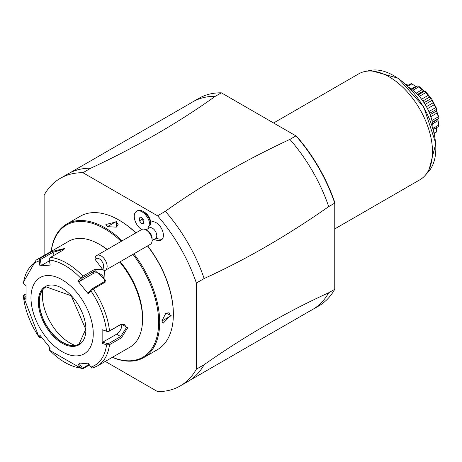 <?xml version="1.0" encoding="UTF-8"?>
<svg xmlns="http://www.w3.org/2000/svg" width="462" height="462" viewBox="0 0 462 462"><rect width="100%" height="100%" fill="white"/><g stroke="black" fill="none" stroke-linecap="round" stroke-linejoin="round"><path stroke-width="0.69" d="M105.29 361.411L157.548 391.58A119.877 69.213 -120 0 0 180.18 385.966A119.877 69.213 -120 0 0 196.362 369.173L196.362 283.021A119.877 69.213 -120 0 0 157.548 215.794L82.941 172.719A119.877 69.213 -120 0 0 60.303 178.332A119.877 69.213 -120 0 0 44.127 195.131L44.127 255.474M154.054 239.351A11.007 11.007 0 0 0 159.696 240.459A10.28 5.937 -120 0 0 162.237 239.172A10.28 5.937 -120 0 0 160.528 226.929A10.28 5.937 -120 0 0 150.681 222.389A8.564 4.943 60 0 0 144.635 212.335L142.908 211.336A11.007 6.358 -120 0 0 137.399 210.793L136.538 211.29A11.007 6.358 -120 0 0 134.771 219.854A11.007 6.358 -120 0 0 141.638 229.568M196.362 283.021L204.146 278.528A119.877 69.213 -120 0 0 165.332 211.301L157.548 215.794M204.146 278.528C245.663 259.673 287.185 235.701 328.701 206.612L334.759 203.118L334.754 289.27L328.701 292.764C287.185 311.619 245.663 335.591 204.146 364.674L196.362 369.173M180.18 385.966L187.965 381.473A119.877 69.213 -120 0 0 189.847 380.318A119.877 69.213 -120 0 0 204.146 364.674M82.941 172.719L90.725 168.226A119.877 69.213 -120 0 0 70.028 172.788A119.877 69.213 -120 0 0 68.087 173.839L60.303 178.332M70.028 172.788L190.766 103.084A119.877 69.213 60 0 1 192.642 101.929A119.877 69.213 60 0 1 215.28 96.315C178.193 122.84 136.671 146.812 90.725 168.226M215.28 96.315L221.338 92.816L296.61 136.278A118.659 68.509 -120 0 1 334.754 202.35L334.754 203.118A119.877 69.213 -120 0 0 295.946 135.892L289.888 139.391A119.877 69.213 60 0 1 328.701 206.612M165.332 211.301C202.512 184.725 244.028 160.759 289.888 139.391M221.338 92.816A119.877 69.213 -120 0 0 198.7 98.429L192.642 101.929M328.701 292.764A119.877 69.213 60 0 1 312.52 309.563L318.578 306.063A119.877 69.213 -120 0 0 334.754 289.27M312.52 309.563A119.877 69.213 60 0 1 310.585 310.614L189.847 380.318M273.596 122.99L358.674 73.868A61.163 35.314 60 0 1 365.02 71.483A61.163 35.314 60 0 1 409.528 94.439A61.163 35.314 60 0 1 432.501 151.807A61.163 35.314 60 0 1 425.075 175.502A61.163 35.314 60 0 1 419.831 179.81L334.754 228.927M433.16 128.99A35.227 20.34 -120 0 0 409.344 87.74M436.515 127.668L436.48 131.947A29.054 16.771 60 0 1 436.411 132.045L434.297 133.512M436.48 131.947L434.182 132.992M436.319 131.757L436.509 127.674M437.878 119.387L438.9 125.589A29.054 16.771 60 0 1 438.877 125.733L438.288 126.646L433.304 129.522M438.9 125.589L438.53 125.196L433.125 128.321M438.53 125.196L437.93 120.732L432.611 123.804M437.93 120.732L437.889 119.265M437.93 118.89L432.299 122.147M438.53 118.549L438.9 117.51A29.054 16.771 60 0 0 438.877 117.336L438.288 116.828L431.924 120.501M438.288 116.828L437.104 112.988L430.809 116.626M437.104 112.988L436.561 110.944L430.122 114.663M436.561 110.944L436.319 109.442L429.602 113.317M436.319 109.442L436.48 108.362L437.092 112.312L438.877 117.336M436.411 108.183L435.626 107.646L431.924 100.416L431.912 99.399L436.411 108.183A29.054 16.771 60 0 1 436.48 108.362M435.626 107.646L428.857 111.55M434.176 104.799L427.489 108.657M433.148 102.795L426.438 106.67M431.924 100.416L425.092 104.36M431.808 99.232L430.855 98.764L428.112 95.432L425.866 92.562L425.75 91.695L431.808 99.232A29.054 16.771 60 0 1 431.912 99.399M430.855 98.764L424.041 102.697M429.493 97.147L422.863 100.976M428.112 95.432L421.563 99.209M425.866 92.562L419.253 96.379M418.029 95.028L424.561 91.257L425.618 91.563A29.054 16.771 60 0 1 425.75 91.695M424.561 91.257L422.06 89.732L416.164 93.133M417.486 94.456L423.619 90.95M422.06 89.732L418.89 86.827L412.913 90.275M418.89 86.827L418.728 86.18L424.093 91.199M411.717 89.357L417.492 86.019L418.589 86.099A29.054 16.771 60 0 1 418.728 86.18M417.492 86.019L411.677 89.328M416.291 86.665L415.725 86.388L411.215 88.993M415.725 86.388L411.827 83.905L407.819 86.215M411.827 83.905L416.684 86.92M407.195 85.614L411.567 83.507A29.054 16.771 60 0 1 411.694 83.524M408.033 85.129L405.688 84.211M405.503 84.049L407.317 84.858M112.33 357.34A77.067 44.496 -120 0 0 143.722 357.582L157.392 349.688A77.067 44.496 -120 0 0 173.354 314.408L173.354 313.813A76.328 44.069 -120 0 0 147.644 245.876M135.915 232.871A76.328 44.069 -120 0 0 119.381 220.328L118.861 220.028A77.067 44.496 -120 0 0 80.324 216.21L66.661 224.099A77.067 44.496 -120 0 0 51.172 251.403M173.354 314.408A77.067 44.496 -120 0 0 147.505 245.957M135.811 232.935A77.067 44.496 -120 0 0 118.861 220.028M143.722 357.582A77.067 44.496 -120 0 0 159.685 322.303A77.067 44.496 -120 0 0 133.836 253.846M122.141 240.823A77.067 44.496 -120 0 0 66.661 224.099M161.85 321.05L165.916 313.063L171.188 315.662L161.85 321.05M116.695 221.275L116.309 227.137L107.357 226.669L116.695 221.275L116.349 221.875L118.145 224.486L116.135 227.217M112.422 357.288A76.328 44.069 -120 0 0 158.645 322.303A76.328 44.069 -120 0 0 132.94 254.366M121.211 241.36A76.328 44.069 -120 0 0 51.259 251.351M104.585 270.593L105.145 282.19L93.284 289.039A61.163 35.314 60 0 1 109.523 330.896L121.385 324.047L127.679 327.795L121.385 337.855L109.523 344.698A61.163 35.314 60 0 1 97.268 366.037L129.891 347.205A61.163 35.314 -120 0 0 142.562 319.202L142.562 317.209A58.714 33.899 -120 0 0 120.172 261.735M107.253 249.422A58.714 33.899 -120 0 0 101.039 245.293L99.313 244.294A61.163 35.314 -120 0 0 68.728 241.268L36.111 260.1A61.163 35.314 60 0 1 40.096 258.333L51.958 251.484L64.697 248.492L62.312 250.56L50.45 257.409A61.163 35.314 60 0 1 82.929 276.161L94.791 269.311L102.755 269.427M142.562 317.209L142.562 319.202A61.163 35.314 -120 0 0 119.722 261.994M107.022 249.549A61.163 35.314 -120 0 0 99.313 244.294M109.523 330.896L108.079 331.785L106.566 331.202A59.35 34.263 -120 0 0 90.91 290.841L91.672 289.495L93.284 289.039M93.284 367.804L91.672 368.029L90.91 367.117A59.35 34.263 -120 0 0 106.566 344.843L102.154 343.364L102.154 329.718L108.079 331.785M108.039 331.872L120.698 324.561L124.573 324.318L126.299 327.795L120.698 336.55L108.039 343.855L102.87 342.123L116.609 334.188A7.34 4.239 -60 0 0 121.702 324.11M89.455 364.963L82.929 368.728L81.999 368.89L49.232 350.086M25.97 297.401L23.747 295.189L23.1 295.616L23.47 296.87A59.35 34.263 -120 0 0 39.131 337.225L39.513 337.913L39.131 337.225L39.946 335.273L50.185 348.007L49.359 349.953A59.35 34.263 -120 0 0 80.677 368.035L81.999 368.89L82.473 368.243L79.343 363.6M23.1 295.616L39.195 337.601M23.747 295.189L25.918 293.936M40.096 258.333L39.131 260.949A59.35 34.263 -120 0 0 23.47 283.223L23.1 282.727L36.111 260.1M82.929 276.161L81.999 277.466L80.677 278.112A59.35 34.263 -120 0 0 49.359 260.037L50.185 265.067L39.946 265.979L41.285 265.511L40.327 259.615L39.513 259.378M40.327 259.615L52.986 252.304L64.23 249.122M49.359 260.037L49.18 258.518L50.45 257.409M90.91 290.841L88.242 293.861L78.003 281.127L79.343 281.491L82.473 277.957L81.999 277.466M82.473 277.957L95.132 270.645L105.654 280.422L104.123 281.832L91.464 289.137L91.672 289.495M88.242 293.861L88.334 292.671L91.464 289.137M78.003 281.127L80.677 278.112M39.946 265.979L39.131 260.949M23.47 283.223L26.034 285.77L26.034 299.416L23.47 296.87M93.255 333.685A44.034 25.427 -120 0 0 62.116 279.753A44.034 25.427 -120 0 0 30.977 297.73A44.034 25.427 -120 0 0 62.116 351.663A44.034 25.427 -120 0 0 93.255 333.685M102.154 329.718L106.566 331.202M106.566 344.843L109.523 344.698M102.154 343.364L102.87 342.123M108.039 343.855L108.079 344.681M89.091 364.426L82.473 368.243M49.18 349.942L49.908 347.69M41.453 337.266L39.513 337.913M40.327 337.918L40.904 336.544M80.677 368.035L78.003 364.068L88.242 363.155L90.91 367.117M46.113 286.81A33.027 19.069 -120 0 0 40.893 293.145A33.027 19.069 -120 0 0 39.357 301.882A33.027 19.069 -120 0 0 71.044 345.368A33.027 19.069 -120 0 0 79.141 344.017M75.046 345.385A38.9 22.459 60 0 1 42.394 295.334A38.9 22.459 60 0 1 42.879 289.668M41.285 265.511L49.48 260.782M79.343 281.491L93.087 273.556A7.34 5.787 -144.9 0 1 101.028 274.497A7.34 5.787 -144.9 0 1 104.32 281.71M165.76 313.172L169.132 312.803L170.495 315.662L163.017 323.394L161.85 320.847M107.536 226.767L105.908 224.486L116.349 221.875M152.108 240.471L155.509 238.507A6.116 3.529 -120 0 0 156.075 238.028A11.007 8.795 39.8 0 0 162.237 239.172M142.908 211.336A11.007 6.358 -120 0 1 150.658 224.006L149.821 225.554A7.958 4.597 -120 0 0 148.822 226.316A7.958 4.597 -120 0 0 147.938 228.754M150.658 224.006L150.681 222.389M145.992 229.88L149.393 227.916A6.116 3.529 60 0 1 155.174 230.902A6.116 3.529 60 0 1 156.075 238.028M95.322 259.719L95.074 258.477A8.564 4.943 60 0 1 95.998 256.133A8.564 4.943 60 0 1 96.795 255.457L141.776 229.487A8.564 4.943 60 0 1 146.056 229.914L147.788 230.913A6.116 3.529 60 0 1 152.108 238.404L152.108 240.402A8.564 4.943 60 0 1 151.132 243.641A8.564 4.943 -120 0 1 150.335 244.317L105.359 270.287A8.564 4.943 60 0 1 104.25 270.657L102.431 269.155A6.116 3.529 -120 0 0 101.704 261.042A6.116 3.529 -120 0 0 95.322 259.719L102.431 269.155M146.056 229.914A8.564 4.943 60 0 1 152.108 240.402M96.795 255.457A8.564 4.943 60 0 1 104.886 259.638A8.564 4.943 60 0 1 106.156 269.612A8.564 4.943 60 0 1 105.359 270.287M149.821 225.554A11.007 6.358 -120 0 0 145.114 214.339A11.007 6.358 -120 0 0 136.538 211.29M143.942 223.429L143.942 220.432L141.695 217.637L139.443 217.839L139.443 220.836L141.695 223.631L143.942 223.429M142.042 218.07L142.042 219.335L143.942 221.696M141.695 223.631L143.942 222.332M139.443 220.836L142.042 219.335M370.247 70.42L398.117 78.199L423.764 106.913L435.81 143.486L428.609 171.506A59.442 34.321 -120 0 0 423.515 107.057A59.442 34.321 -120 0 0 370.247 70.42L365.02 71.483M121.385 324.047L120.698 324.561M127.679 327.795L126.299 327.795M121.385 337.855L120.698 336.55L116.609 334.188M51.958 251.484L52.986 252.304L54.135 255.278M94.791 269.311L95.132 270.645L93.087 273.556M105.145 282.19L104.123 281.832M85.903 329.441A33.639 19.421 -120 0 0 62.116 288.242A33.639 19.421 -120 0 0 38.329 301.975A33.639 19.421 -120 0 0 62.116 343.174A33.639 19.421 -120 0 0 85.903 329.441M46.038 286.856A33.027 19.069 -120 0 0 39.195 301.975A33.027 19.069 -120 0 0 53.615 335.216A33.027 19.069 -120 0 0 79.066 344.063L85.724 329.192L71.229 295.778L46.038 286.856M171.188 315.662L170.495 315.662M432.363 122.453L438.12 119.127M428.609 171.506L425.075 175.502M92.954 367.948L97.268 366.037"/></g></svg>

